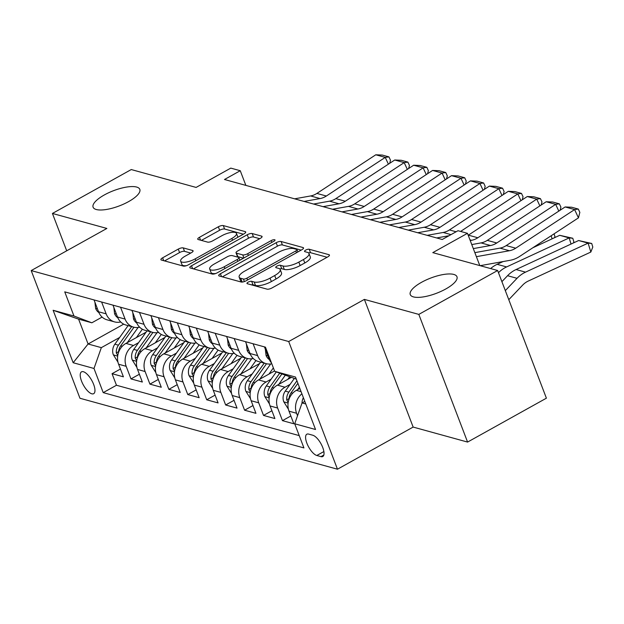 <?xml version="1.0" encoding="UTF-8"?>
<svg xmlns="http://www.w3.org/2000/svg" width="624" height="624" viewBox="0 0 624 624"><rect width="100%" height="100%" fill="white"/><g stroke="black" fill="none" stroke-linecap="round" stroke-linejoin="round"><path stroke-width="0.94" d="M248.173 282.149A2.683 0.874 -20.9 0 0 246.971 283.46A2.683 0.874 -20.9 0 0 247.307 283.709L267.056 289.154A3.838 1.248 -20.9 0 0 272.009 287.945L327.717 256.924A3.838 1.248 -20.9 0 0 329.441 255.044A3.838 1.248 -20.9 0 0 328.949 254.686L309.208 249.249A2.683 0.874 -20.9 0 0 305.737 250.091A2.683 0.874 -20.9 0 0 304.528 251.41A2.683 0.874 -20.9 0 0 304.871 251.659L307.429 252.361A12.269 3.994 -20.9 0 1 308.989 253.5A12.269 3.994 -20.9 0 1 303.475 259.514L298.834 262.103A12.269 3.994 -20.9 0 1 282.976 265.98L280.426 265.27A2.683 0.874 -20.9 0 0 276.955 266.12A2.683 0.874 -20.9 0 0 275.746 267.439A2.683 0.874 -20.9 0 0 276.089 267.688L278.647 268.39A12.269 3.994 -20.9 0 1 280.207 269.529A12.269 3.994 -20.9 0 1 274.693 275.543L270.052 278.125A12.269 3.994 -20.9 0 1 254.194 282.001L251.644 281.299A2.683 0.874 -20.9 0 0 248.173 282.149M128.575 201.622A25.007 8.143 -20.9 0 0 139.815 189.361A25.007 8.143 -20.9 0 0 104.341 194.945A25.007 8.143 -20.9 0 0 93.101 207.199A25.007 8.143 -20.9 0 0 128.575 201.622M445.731 289.006A25.007 8.143 -20.9 0 0 456.971 276.744A25.007 8.143 -20.9 0 0 421.496 282.329A25.007 8.143 -20.9 0 0 410.257 294.583A25.007 8.143 -20.9 0 0 445.731 289.006M91.814 393.806A12.503 4.789 -119.1 0 0 93.678 393.682A12.503 4.789 -119.1 0 0 92.797 382.426A12.503 4.789 -119.1 0 0 83.374 371.717A12.503 4.789 -119.1 0 0 81.51 371.842A12.503 4.789 -119.1 0 0 82.391 383.097A12.503 4.789 -119.1 0 0 91.814 393.806M183.214 247.892A3.838 1.248 -20.9 0 0 178.261 249.101L162.63 257.806A3.838 1.248 -20.9 0 0 160.906 259.685A3.838 1.248 -20.9 0 0 161.398 260.044L183.331 266.081A3.838 1.248 -20.9 0 0 188.284 264.872L243.984 233.852A3.838 1.248 -20.9 0 0 245.708 231.972A3.838 1.248 -20.9 0 0 245.224 231.621L223.291 225.576A3.838 1.248 -20.9 0 0 218.338 226.785L199.462 237.299A3.838 1.248 -20.9 0 0 197.738 239.179A3.838 1.248 -20.9 0 0 198.221 239.538L207.613 242.12A3.838 1.248 -20.9 0 0 212.566 240.911L221.926 235.693A10.257 3.338 -20.9 0 1 236.48 233.407A10.257 3.338 -20.9 0 1 231.871 238.438L195.195 258.859A10.257 3.338 -20.9 0 1 180.64 261.144A10.257 3.338 -20.9 0 1 185.25 256.113L191.365 252.712A3.838 1.248 -20.9 0 0 193.089 250.832A3.838 1.248 -20.9 0 0 192.598 250.481L183.214 247.892L184.532 251.339A3.838 1.248 -20.9 0 0 179.579 252.556L164.564 260.91M418.821 314.395L364.385 299.395L413.143 427.073L467.579 442.073L418.821 314.395L497.64 270.504L432.791 252.634L467.47 233.321L458.008 230.716L442.244 239.491L224.492 179.501L240.256 170.719L230.786 168.113L196.108 187.426L131.258 169.556L52.432 213.447L66.698 250.809M364.385 299.395L288.709 341.531L31.2 270.574L106.868 228.446L52.432 213.447M220.436 273.733A3.838 1.248 -20.9 0 0 218.712 275.613A3.838 1.248 -20.9 0 0 219.196 275.964L241.129 282.009A3.838 1.248 -20.9 0 0 246.082 280.8L301.79 249.779A3.838 1.248 -20.9 0 0 303.514 247.9A3.838 1.248 -20.9 0 0 303.022 247.541L281.096 241.504A3.838 1.248 -20.9 0 0 276.143 242.713L220.436 273.733L221.536 276.611M212.23 274.045L190.297 268A3.838 1.248 -20.9 0 1 189.813 267.649A3.838 1.248 -20.9 0 1 191.537 265.769L247.237 234.749A3.838 1.248 -20.9 0 1 252.19 233.54L261.581 236.122A3.838 1.248 -20.9 0 1 262.064 236.48A3.838 1.248 -20.9 0 1 260.341 238.36L237.752 250.942A3.838 1.248 -20.9 0 0 236.028 252.821A3.838 1.248 -20.9 0 0 236.512 253.172L242.744 254.888A3.838 1.248 -20.9 0 0 247.697 253.679L271.214 240.583A2.683 0.874 -20.9 0 1 275.02 239.983A2.683 0.874 -20.9 0 1 273.819 241.301L217.183 272.836A3.838 1.248 -20.9 0 1 212.23 274.045M497.64 270.504L546.398 398.182L467.579 442.073M120.432 369.026L112.047 373.69L123.412 376.826L118.599 364.229L126.173 366.311A15.623 13.51 -74.6 0 1 133.513 345.485L138.598 342.654M139.363 374.244L130.985 378.908L142.342 382.036L137.53 369.447L145.103 371.53A15.623 13.51 -74.6 0 1 152.451 350.704L157.529 347.872M158.301 379.454L149.916 384.127L161.281 387.254L156.468 374.657L164.042 376.748A15.623 13.51 -74.6 0 1 171.382 355.922L176.467 353.09M177.232 384.673L168.854 389.345L180.211 392.473L175.406 379.876L182.98 381.966A15.623 13.51 -74.6 0 1 190.32 361.14L195.398 358.309M196.17 389.891L187.785 394.563L199.15 397.691L194.337 385.094L201.911 387.184A15.623 13.51 -74.6 0 1 209.251 366.358L214.336 363.527M215.101 395.109L206.723 399.773L218.08 402.909L213.275 390.312L220.849 392.395A15.623 13.51 -74.6 0 1 228.189 371.569L233.267 368.745M234.039 400.327L225.654 404.992L237.019 408.127L232.206 395.53L239.78 397.613A15.623 13.51 -74.6 0 1 247.12 376.787L252.205 373.955M252.977 405.545L244.592 410.21L255.949 413.338L251.144 400.748L258.718 402.831A15.623 13.51 -74.6 0 1 266.058 382.005L271.136 379.174M271.908 410.764L263.523 415.428L274.888 418.556L270.075 405.959L277.649 408.049A15.623 13.51 -74.6 0 1 284.989 387.223L290.074 384.392M290.846 415.974L282.461 420.646L293.818 423.774L289.013 411.177A15.623 13.51 -74.6 0 1 296.353 390.351L299.84 388.409M118.599 364.229A15.623 13.51 105.4 0 1 125.939 343.403L146.063 332.194M137.53 369.447A15.623 13.51 105.4 0 1 144.877 348.621L164.993 337.412M156.468 374.657A15.623 13.51 105.4 0 1 163.808 353.831L183.932 342.631M175.406 379.876A15.623 13.51 105.4 0 1 182.746 359.05L202.862 347.849M194.337 385.094A15.623 13.51 105.4 0 1 201.677 364.268L221.801 353.067M213.275 390.312A15.623 13.51 105.4 0 1 220.615 369.486L240.731 358.285M232.206 395.53A15.623 13.51 105.4 0 1 239.546 374.704L259.67 363.496M251.144 400.748A15.623 13.51 105.4 0 1 258.484 379.922L274.544 370.976M270.075 405.959A15.623 13.51 105.4 0 1 277.415 385.133L291.073 377.536M312.811 435.24L308.646 434.093A12.113 4.641 -119.1 0 0 306.836 434.21A12.113 4.641 -119.1 0 0 307.687 445.115A12.113 4.641 -119.1 0 0 316.813 455.489L320.978 456.635A12.113 4.641 -119.1 0 0 322.787 456.518A12.113 4.641 -119.1 0 0 321.937 445.614A12.113 4.641 -119.1 0 0 312.811 435.24M288.709 341.531L337.467 469.209L79.958 398.26L31.2 270.574M112.047 373.69L116.462 385.25L103.217 392.629L303.927 447.923L294.707 423.766L302.047 402.94L304.801 401.411M103.217 392.629L93.998 368.472L73.164 362.731L53.134 310.276L73.967 316.017L64.74 291.86L265.45 347.162L274.677 371.319L295.503 377.052L315.533 429.507L294.707 423.766M271.479 362.95A15.623 13.51 -74.6 0 1 268.983 358.73L264.459 346.889M94.045 299.933L98.569 311.774A15.623 13.51 105.4 0 0 107.032 319.816L114.605 321.906A15.623 13.51 -74.6 0 1 106.142 313.856L101.618 302.024M112.983 305.152L117.507 316.992A15.623 13.51 105.4 0 0 125.962 325.034L133.536 327.124A15.623 13.51 -74.6 0 1 125.081 319.075L120.557 307.242M131.921 310.37L136.438 322.21A15.623 13.51 105.4 0 0 144.901 330.252L152.474 332.335A15.623 13.51 -74.6 0 1 144.011 324.293L139.495 312.452M150.852 315.588L155.376 327.421A15.623 13.51 105.4 0 0 163.831 335.47L171.405 337.553A15.623 13.51 -74.6 0 1 162.95 329.511L158.426 317.671M169.79 320.806L174.307 332.639A15.623 13.51 105.4 0 0 182.77 340.688L190.343 342.771A15.623 13.51 -74.6 0 1 181.88 334.729L177.364 322.889M188.721 326.017L193.245 337.857A15.623 13.51 105.4 0 0 201.7 345.899L209.274 347.989A15.623 13.51 -74.6 0 1 200.819 339.947L196.295 328.107M207.659 331.235L212.176 343.075A15.623 13.51 105.4 0 0 220.639 351.117L228.212 353.207A15.623 13.51 -74.6 0 1 219.749 345.166L215.233 333.325M226.59 336.453L231.114 348.293A15.623 13.51 105.4 0 0 239.569 356.335L247.143 358.426A15.623 13.51 -74.6 0 1 238.688 350.376L234.164 338.543M245.528 341.671L250.045 353.512A15.623 13.51 105.4 0 0 258.508 361.553L266.081 363.636A15.623 13.51 -74.6 0 1 257.618 355.594L253.102 343.762M297.531 415.748L296.587 413.267A15.623 13.51 -74.6 0 1 301.899 393.806M282.461 420.646L277.649 408.049M263.523 415.428L258.718 402.831M244.592 410.21L239.78 397.613M225.654 404.992L220.849 392.395M206.723 399.773L201.911 387.184M187.785 394.563L182.98 381.966M168.854 389.345L164.042 376.748M149.916 384.127L145.103 371.53M130.985 378.908L126.173 366.311M116.462 385.25L299.224 435.607M123.708 324.152L88.085 343.996L101.338 347.646L119.66 337.444M302.047 402.94L305.783 403.97M296.291 379.127L274.677 371.319M413.143 427.073L337.467 469.209M245.856 185.383L240.256 170.719M479.794 265.582L467.47 233.321M102.118 317.078L91.845 322.795L78.593 319.145L88.085 343.996L73.164 362.731M271.799 363.784A15.623 13.51 -74.6 0 1 266.081 363.636M253.243 358.48A15.623 13.51 -74.6 0 1 247.143 358.426M234.304 353.262A15.623 13.51 -74.6 0 1 228.212 353.207M215.374 348.044A15.623 13.51 -74.6 0 1 209.274 347.989M196.435 342.826A15.623 13.51 -74.6 0 1 190.343 342.771M177.505 337.607A15.623 13.51 -74.6 0 1 171.405 337.553M158.566 332.397A15.623 13.51 -74.6 0 1 152.474 332.335M139.636 327.179A15.623 13.51 -74.6 0 1 133.536 327.124M120.697 321.961A15.623 13.51 -74.6 0 1 114.605 321.906M73.967 316.017L91.845 322.795M101.338 347.646L93.998 368.472M53.134 310.276L78.593 319.145M251.425 284.848A2.683 0.874 -20.9 0 1 252.962 284.747L255.512 285.457A12.269 3.994 -20.9 0 0 271.37 281.58L270.052 278.125M280.207 269.529L281.525 272.977A12.269 3.994 -20.9 0 1 276.011 278.99L271.37 281.58M308.989 253.5L310.307 256.948A12.269 3.994 -20.9 0 1 304.793 262.969L300.144 265.551A12.269 3.994 -20.9 0 1 284.294 269.428L281.744 268.726A2.683 0.874 -20.9 0 0 279.778 268.936M327.101 257.267L310.526 252.697A2.683 0.874 -20.9 0 0 308.56 252.915M301.174 250.123L282.415 244.951A3.838 1.248 -20.9 0 0 277.462 246.16L222.37 276.838M243.415 279.029A2.683 0.874 -20.9 0 0 246.886 278.187L295.784 250.957A2.683 0.874 -20.9 0 0 296.993 249.639A2.683 0.874 -20.9 0 0 296.65 249.397L293.951 248.648A12.269 3.994 -20.9 0 0 278.101 252.525L244.678 271.136A12.269 3.994 -20.9 0 0 239.164 277.157A12.269 3.994 -20.9 0 0 240.724 278.288L243.415 279.029L244.382 281.557M239.164 277.157L240.482 280.605A12.269 3.994 -20.9 0 0 242.042 281.744L240.724 278.288M242.869 281.97L242.042 281.744M193.463 268.874L248.555 238.204L247.237 234.749M259.724 238.703L253.508 236.987A3.838 1.248 -20.9 0 0 248.555 238.204M236.028 252.821L237.346 256.269A3.838 1.248 -20.9 0 0 237.83 256.628L243.493 258.188M214.305 263.991A10.257 3.338 -20.9 0 0 209.695 269.022A10.257 3.338 -20.9 0 0 224.25 266.737L237.175 259.537A3.838 1.248 -20.9 0 0 238.898 257.657A3.838 1.248 -20.9 0 0 238.407 257.306L232.183 255.59A3.838 1.248 -20.9 0 0 227.23 256.799L214.305 263.991M209.695 269.022L211.013 272.47A10.257 3.338 -20.9 0 0 215.686 273.523M190.749 253.055L184.532 251.339M180.64 261.144L181.958 264.599A10.257 3.338 -20.9 0 0 186.506 265.66M237.869 237.26A10.257 3.338 -20.9 0 0 237.799 236.855L236.48 233.407M243.376 234.195L224.609 229.024A3.838 1.248 -20.9 0 0 219.656 230.24L201.396 240.404M508.786 299.684L522.584 285.184A19.531 16.887 -74.6 0 1 528.255 281.065L590.827 252.057L588.104 243.134L525.541 272.142A29.297 25.327 105.4 0 0 517.031 278.312L505.323 290.62M302.016 403.018A10.351 8.947 -74.6 0 1 303.381 397.683M578.635 240.529L591.716 243.469L588.104 243.134L578.635 240.529L516.071 269.537A29.297 25.327 105.4 0 0 507.562 275.707L501.899 281.658M591.716 243.469L592.8 247.034L590.827 252.057M474.848 252.642L499.957 248.126A19.531 16.887 105.4 0 0 506.236 245.583L565.133 206.957L574.603 209.57L578.3 209.063L579.844 212.378L578.456 217.854L519.558 256.48A29.297 25.327 -74.6 0 1 510.143 260.294L480.145 265.684M578.456 217.854L574.603 209.57L515.705 248.196A19.531 16.887 105.4 0 1 509.426 250.731L476.393 256.675M565.133 206.957L571.67 207.238L578.3 209.063M571.038 244.054L569.174 237.916L506.602 266.932A29.297 25.327 105.4 0 0 498.482 272.696M297.679 389.618L299.387 387.223M288.389 409.157L283.717 401.692A10.351 8.947 -74.6 0 1 285.262 391.131L294.239 378.557M503.092 261.557L497.133 264.319A29.297 25.327 105.4 0 0 490.628 268.57M559.705 235.31L572.777 238.251L569.174 237.916L559.705 235.31L532.865 247.759M288.951 399.43A10.351 8.947 -74.6 0 1 291.135 392.746L297.882 383.292M296.938 380.812L288.865 392.122A10.351 8.947 105.4 0 0 286.712 399.883L288.187 402.433M572.777 238.251L573.862 241.823L573.425 242.947M287.867 379.314L289.552 376.958M552.107 238.836L551.164 235.755M481.853 265.379A29.297 25.327 105.4 0 0 481.159 265.964M278.741 384.4L285.223 375.32M269.459 403.939L264.787 396.474A10.351 8.947 -74.6 0 1 266.331 385.913L276.307 371.935M270.02 394.212A10.351 8.947 -74.6 0 1 272.204 387.535L281.837 374.033M279.692 373.222L269.927 386.903A10.351 8.947 105.4 0 0 267.782 394.664L269.256 397.223M554.089 233.836L554.931 236.605L554.486 237.728M268.936 374.104L273.367 367.887M259.81 379.181L270.66 363.971M250.52 398.72L245.848 391.256A10.351 8.947 -74.6 0 1 247.393 380.695L260.637 362.138M251.082 389.002A10.351 8.947 -74.6 0 1 253.266 382.317L266.51 363.753M264.233 363.129L250.996 381.693A10.351 8.947 105.4 0 0 248.843 389.446L250.318 392.005M249.998 368.885L255.965 360.516M240.872 373.963L251.722 358.753M231.59 393.502L226.918 386.038A10.351 8.947 -74.6 0 1 228.462 375.484L241.706 356.92M232.151 383.783A10.351 8.947 -74.6 0 1 234.328 377.099L247.58 358.535M245.302 357.911L232.058 376.475A10.351 8.947 105.4 0 0 229.913 384.228L231.387 386.786M265.325 349.159L266.058 355.454A10.351 8.947 105.4 0 0 269.334 359.572M471.767 244.569L481.026 242.908A19.531 16.887 105.4 0 0 487.297 240.365L546.195 201.747L555.664 204.352L559.361 203.845L560.906 207.16L560.126 210.241M558.808 211.107L555.664 204.352L496.766 242.978A19.531 16.887 105.4 0 1 490.495 245.513L473.312 248.602M546.195 201.747L552.739 202.02L559.361 203.845M246.394 343.941L247.127 350.236A10.351 8.947 105.4 0 0 250.396 354.354M468.211 235.248A19.531 16.887 105.4 0 0 468.367 235.154L527.264 196.529L536.726 199.134L540.431 198.627L541.975 201.942L541.187 205.023M539.869 205.889L536.726 199.134L477.836 237.76A19.531 16.887 105.4 0 1 471.557 240.295L470.231 240.536M527.264 196.529L533.801 196.802L540.431 198.627M227.456 338.723L228.189 345.017A10.351 8.947 105.4 0 0 231.465 349.136M427.183 235.342L443.157 232.471A19.531 16.887 105.4 0 0 449.428 229.936L508.326 191.311L517.795 193.916L521.492 193.417L523.037 196.732L522.257 199.813M520.939 200.678L517.795 193.916L460.598 231.426M436.652 237.955L448.991 235.732M508.326 191.311L514.87 191.584L521.492 193.417M208.525 333.505L209.258 339.799A10.351 8.947 105.4 0 0 212.527 343.918M408.252 230.131L424.219 227.253A19.531 16.887 105.4 0 0 430.498 224.718L489.395 186.092L498.857 188.698L502.562 188.198L504.106 191.513L503.318 194.594M502 195.46L498.857 188.698L439.967 227.323A19.531 16.887 105.4 0 1 433.688 229.866L417.713 232.736M489.395 186.092L495.932 186.373L502.562 188.198M231.059 363.667L237.034 355.306M221.933 368.745L232.791 353.543M212.651 388.292L207.979 380.827A10.351 8.947 -74.6 0 1 209.524 370.266L222.768 351.702M213.213 378.565A10.351 8.947 -74.6 0 1 215.397 371.881L228.641 353.317M226.364 352.7L213.127 371.257A10.351 8.947 105.4 0 0 210.974 379.01L212.449 381.568M189.587 328.286L190.32 334.581A10.351 8.947 105.4 0 0 193.596 338.699M389.314 224.913L405.288 222.043A19.531 16.887 105.4 0 0 411.559 219.5L470.457 180.874L479.926 183.487L483.623 182.98L485.168 186.295L484.388 189.376M483.07 190.242L479.926 183.487L421.028 222.105A19.531 16.887 105.4 0 1 414.757 224.648L398.783 227.518M470.457 180.874L477.001 181.155L483.623 182.98M212.129 358.449L218.096 350.087M203.003 363.535L213.853 348.325M193.721 383.074L189.049 375.609A10.351 8.947 -74.6 0 1 190.593 365.048L203.837 346.492M194.282 373.347A10.351 8.947 -74.6 0 1 196.459 366.662L209.711 348.098M207.433 347.482L194.189 366.038A10.351 8.947 105.4 0 0 192.044 373.792L193.518 376.35M170.656 323.068L171.389 329.363A10.351 8.947 105.4 0 0 174.658 333.481M370.375 219.695L386.35 216.824A19.531 16.887 105.4 0 0 392.629 214.282L451.526 175.656L460.988 178.269L464.693 177.762L466.229 181.077L465.449 184.158M464.131 185.024L460.988 178.269L402.09 216.895A19.531 16.887 105.4 0 1 395.819 219.43L379.844 222.3M451.526 175.656L458.063 175.937L464.693 177.762M193.19 353.231L199.165 344.869M184.064 358.316L194.922 343.106M174.782 377.855L170.11 370.391A10.351 8.947 -74.6 0 1 171.655 359.83L184.899 341.273M175.344 368.129A10.351 8.947 -74.6 0 1 177.528 361.444L190.772 342.88M188.495 342.264L175.258 360.82A10.351 8.947 105.4 0 0 173.105 368.573L174.58 371.132M151.718 317.858L152.451 324.152A10.351 8.947 105.4 0 0 155.727 328.271M351.445 214.477L367.419 211.606A19.531 16.887 105.4 0 0 373.69 209.063L432.588 170.438L442.057 173.051L445.754 172.544L447.299 175.859L446.519 178.94M445.201 179.806L442.057 173.051L383.159 211.676A19.531 16.887 105.4 0 1 376.888 214.211L360.914 217.082M432.588 170.438L439.132 170.719L445.754 172.544M174.26 348.013L180.227 339.651M165.134 353.098L175.984 337.888M155.852 372.637L151.172 365.173A10.351 8.947 -74.6 0 1 152.724 354.611L165.968 336.055M156.413 362.911A10.351 8.947 -74.6 0 1 158.59 356.234L171.842 337.662M169.564 337.046L156.32 355.602A10.351 8.947 105.4 0 0 154.175 363.363L155.649 365.921M132.787 312.64L133.52 318.934A10.351 8.947 105.4 0 0 136.789 323.053M332.506 209.258L348.481 206.388A19.531 16.887 105.4 0 0 354.76 203.845L413.657 165.227L423.119 167.833L426.824 167.326L428.36 170.641L427.58 173.722M426.262 174.587L423.119 167.833L364.221 206.458A19.531 16.887 105.4 0 1 357.95 208.993L341.975 211.871M413.657 165.227L420.194 165.5L426.824 167.326M155.321 342.802L161.296 334.433M146.195 347.88L157.053 332.67M136.913 367.419L132.241 359.954A10.351 8.947 -74.6 0 1 133.786 349.393L147.03 330.837M137.475 357.692A10.351 8.947 -74.6 0 1 139.659 351.016L152.903 332.452M150.626 331.828L137.381 350.384A10.351 8.947 105.4 0 0 135.236 358.145L136.711 360.703M113.849 307.421L114.582 313.716A10.351 8.947 105.4 0 0 117.858 317.834M313.576 204.04L329.55 201.17A19.531 16.887 105.4 0 0 335.821 198.635L394.719 160.009L404.188 162.614L407.885 162.107L409.43 165.43L408.65 168.503M407.332 169.369L404.188 162.614L345.29 201.24A19.531 16.887 105.4 0 1 339.011 203.783L323.045 206.653M394.719 160.009L401.263 160.282L407.885 162.107M136.391 337.584L142.358 329.215M127.265 342.662L138.115 327.452M117.983 362.201L113.303 354.736A10.351 8.947 -74.6 0 1 114.855 344.183L128.092 325.619M118.544 352.482A10.351 8.947 -74.6 0 1 120.721 345.797L133.973 327.233M131.695 326.609L118.451 345.173A10.351 8.947 105.4 0 0 116.306 352.927L117.78 355.485M94.91 302.203L95.651 308.498A10.351 8.947 105.4 0 0 98.92 312.616M294.637 198.822L310.612 195.952A19.531 16.887 105.4 0 0 316.891 193.417L375.781 154.791L385.25 157.396L388.955 156.897L390.491 160.212L389.711 163.293M388.393 164.159L385.25 157.396L326.352 196.022A19.531 16.887 105.4 0 1 320.081 198.565L304.106 201.435M375.781 154.791L382.325 155.072L388.955 156.897M125.939 343.403L133.513 345.485M144.877 348.621L152.451 350.704M163.808 353.831L171.382 355.922M182.746 359.05L190.32 361.14M201.677 364.268L209.251 366.358M220.615 369.486L228.189 371.569M239.546 374.704L247.12 376.787M258.484 379.922L266.058 382.005M277.415 385.133L284.989 387.223M296.353 390.351L301.08 391.654M268.983 358.73L269.974 358.995M98.569 311.774L106.142 313.856M117.507 316.992L125.081 319.075M136.438 322.21L144.011 324.293M155.376 327.421L162.95 329.511M174.307 332.639L181.88 334.729M193.245 337.857L200.819 339.947M212.176 343.075L219.749 345.166M231.114 348.293L238.688 350.376M250.045 353.512L257.618 355.594M289.013 411.177L296.587 413.267M323.833 455.044L320.978 456.635M323.887 451.55L316.813 455.489M255.512 285.457L254.194 282.001M276.011 278.99L274.693 275.543M281.744 268.726L280.426 265.27M284.294 269.428L282.976 265.98M300.144 265.551L298.834 262.103M304.793 262.969L303.475 259.514M310.526 252.697L309.208 249.249M329.316 255.629L328.949 254.686M252.962 284.747L251.644 281.299M277.462 246.16L276.143 242.713M282.415 244.951L281.096 241.504M303.389 248.492L303.022 247.541M247.564 279.973L246.886 278.187M296.462 252.743L295.784 250.957M192.637 268.648L191.537 265.769M253.508 236.987L252.19 233.54M261.94 237.073L261.581 236.122M237.83 256.628L236.512 253.172M243.914 257.954L242.744 254.888M248.375 255.466L247.697 253.679M271.9 242.369L271.214 240.583M224.936 268.523L224.25 266.737M237.853 261.323L237.175 259.537M192.964 251.425L192.598 250.481M195.881 260.645L195.195 258.859M232.549 240.224L231.871 238.438M200.561 240.178L199.462 237.299M219.656 230.24L218.338 226.785M224.609 229.024L223.291 225.576M245.583 232.565L245.224 231.621M163.73 260.684L162.63 257.806M179.579 252.556L178.261 249.101M525.541 272.142L516.071 269.537M517.031 278.312L507.562 275.707M499.957 248.126L509.426 250.731M506.236 245.583L515.705 248.196M283.826 401.879L288.101 403.057M291.135 392.746L292.726 393.19M285.262 391.131L288.865 392.122M506.602 266.932L497.133 264.319M288.998 398.611L286.712 399.883M264.896 396.661L269.162 397.839M272.204 387.535L273.788 387.972M266.331 385.913L269.927 386.903M270.059 393.393L267.782 394.664M245.957 391.443L250.232 392.621M253.266 382.317L254.857 382.754M247.393 380.695L250.996 381.693M251.121 388.175L248.843 389.446M227.027 386.225L231.293 387.403M234.328 377.099L235.919 377.536M228.462 375.484L232.058 376.475M232.19 382.957L229.913 384.228M267.86 355.797L266.042 355.29M481.026 242.908L490.495 245.513M487.297 240.365L496.766 242.978M248.929 350.579L247.104 350.072M469.973 239.858L471.557 240.295M468.367 235.154L477.836 237.76M229.991 345.361L228.173 344.861M443.157 232.471L450.98 234.632M449.428 229.936L456.105 231.777M211.06 340.142L209.235 339.643M424.219 227.253L433.688 229.866M430.498 224.718L439.967 227.323M208.088 381.014L212.363 382.184M215.397 371.881L216.988 372.317M209.524 370.266L213.127 371.257M213.252 377.746L210.974 379.01M192.122 334.924L190.304 334.425M405.288 222.043L414.757 224.648M411.559 219.5L421.028 222.105M189.158 375.796L193.424 376.966M196.459 366.662L198.05 367.099M190.593 365.048L194.189 366.038M194.321 372.528L192.044 373.792M173.191 329.706L171.366 329.207M386.35 216.824L395.819 219.43M392.629 214.282L402.09 216.895M170.219 370.578L174.494 371.756M177.528 361.444L179.119 361.889M171.655 359.83L175.258 360.82M175.383 367.31L173.105 368.573M154.253 324.496L152.435 323.989M367.419 211.606L376.888 214.211M373.69 209.063L383.159 211.676M151.289 365.36L155.555 366.538M158.59 356.234L160.181 356.671M152.724 354.611L156.32 355.602M156.452 362.092L154.175 363.363M135.322 319.277L133.497 318.77M348.481 206.388L357.95 208.993M354.76 203.845L364.221 206.458M132.35 360.142L136.625 361.319M139.659 351.016L141.242 351.452M133.786 349.393L137.381 350.384M137.514 356.873L135.236 358.145M116.384 314.059L114.566 313.56M329.55 201.17L339.011 203.783M335.821 198.635L345.29 201.24M113.42 354.923L117.686 356.101M120.721 345.797L122.312 346.234M114.855 344.183L118.451 345.173M118.583 351.655L116.306 352.927M97.445 308.841L95.628 308.342M310.612 195.952L320.081 198.565M316.891 193.417L326.352 196.022M297.874 251.963L296.993 249.639M239.866 260.2L238.898 257.657"/></g></svg>
